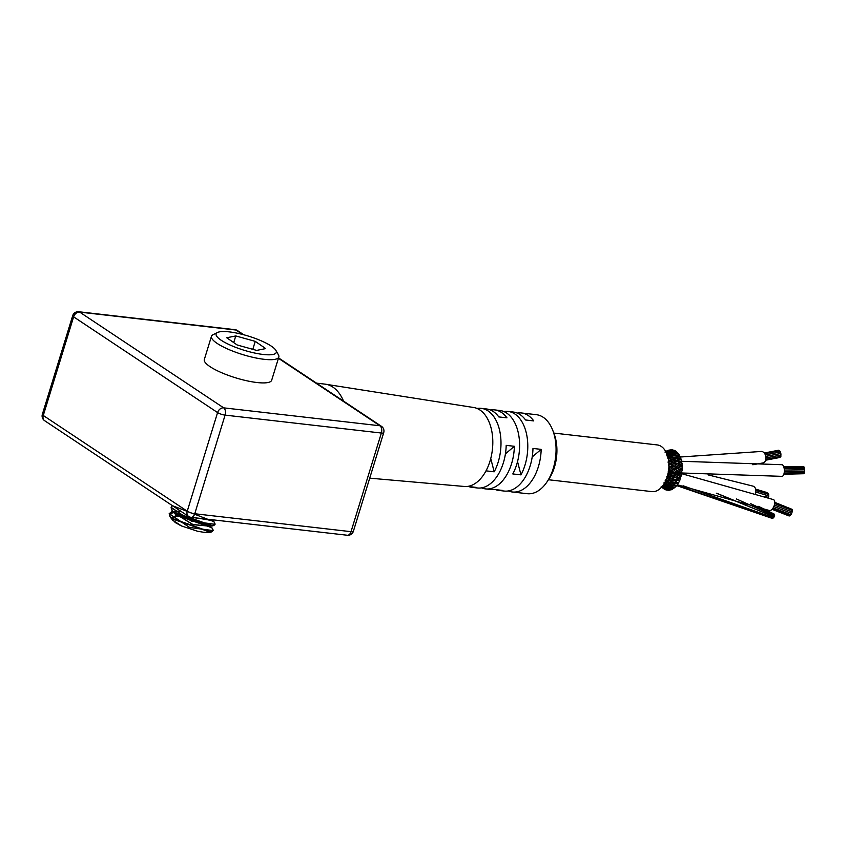 <?xml version="1.0" encoding="UTF-8"?>
<svg xmlns="http://www.w3.org/2000/svg" width="847" height="847" viewBox="0 0 847 847"><rect width="100%" height="100%" fill="white"/><g stroke="black" fill="none" stroke-linecap="round" stroke-linejoin="round"><path stroke-width="1.27" d="M206.901 525.204L209.675 526.855M212.957 529.714L213.116 530.656L189.527 527.459L169.178 513.695L172.629 511.556M174.789 511.27L179.871 511.323M212.968 529.65L213.126 530.603L189.527 527.406L169.199 513.642L172.587 511.514M174.853 511.217L179.797 511.26M214.884 523.414L215.053 524.367L191.464 521.17L171.115 507.417L171.941 506.305M214.884 523.34L215.064 524.314L191.475 521.117L171.126 507.364L172.005 506.22M767.149 492.89A0.752 0.572 -73.1 0 0 766.8 492.499L755.651 489.111M768.049 497.538A0.752 0.572 -73.1 0 0 767.742 497.242L765.212 496.48M768.176 495.77A0.752 0.572 -73.1 0 0 768.42 494.32L755.873 490.508M780.87 454.934L780.828 453.494L765.804 456.406M779.907 457.338L780.5 456.491M780.288 452.012L779.716 450.773L764.725 453.674M783.846 474.246L803.559 473.727M784.153 473.018L804.438 472.732L804.534 471.281M773.152 507.861L790.971 514.785L791.511 513.377L773.851 506.517L791.638 513.398L792.125 511.98M792.231 510.455L792.199 509.396M548.454 479.741L651.904 491.609A23.494 14.177 -83.5 0 0 667.245 476.692A23.494 14.177 -83.5 0 0 657.251 444.929L553.811 433.071M668.982 489.058L667.457 489.291L668.061 488.116M665.234 487.364L669.543 490.212A0.942 0.572 -83.5 0 0 670.305 489.418M664.81 487.343L663.254 487.65L663.9 486.866M667.457 489.291L663.063 487.576L665.001 489.068L665.657 488.475M661.316 486.379L663.254 487.65M664.037 483.235L665.901 484.59L667.32 484.283L665.393 484.6L667.881 486.474L669.331 486.21L667.425 486.432L669.956 488.655L671.427 488.444L669.956 488.655L670.411 487.332L669.786 486.845M670.633 488.952L672.052 489.386A0.942 0.572 -83.5 0 0 672.793 488.232M667.076 487.163L665.573 487.459L666.123 486.294M669.702 488.677L665.107 487.205M665.234 485.532L663.37 485.829L665.573 487.459M665.096 480.874L667.891 482.621L669.257 482.388L667.277 482.737L670.072 484.759L671.459 484.537L669.501 484.802L672.37 487.205L673.799 487.025L672.37 487.205L672.74 486.136L671.978 485.543L672.656 485.786M673.28 487.533L674.466 487.756A0.942 0.572 -83.5 0 0 675.08 486.231M674.773 485.913A0.942 0.572 -83.5 0 0 674.741 485.903L672.306 485.447M667.881 486.474L668.315 485.363L667.605 484.728M672.37 487.205L673.069 488.539M667.616 486.538L663.752 485.882L664.239 484.738M662.957 485.5L663.752 485.882M674.403 483.33L676.859 483.521A0.942 0.572 -83.5 0 1 676.668 485.384L674.614 484.992L674.72 483.542L674 483.542L674.72 483.542M670.072 484.759L670.305 483.383L669.564 483.192L670.305 483.383M678.585 482.388L671.375 482.546L673.979 485.087M665.901 484.59L666.24 483.33L665.509 482.917M672.963 479.751L676.573 482.123L676.668 480.948L675.779 480.948M676.668 480.948L675.017 479.338L677.685 479.222M678.574 482.388A0.942 0.572 -83.5 0 0 678.701 480.514L676.234 480.598M675.017 479.338L668.929 480.323L672.052 482.377L672.179 481.117L671.343 481.043L672.105 480.98M676.107 482.472L677.409 483.849A0.942 0.572 -83.5 0 0 678.214 482.398M668.071 481.308L667.288 481.17L668.071 481.308L667.891 482.621M665.34 482.568L663.932 482.885L665.34 482.568M679.485 478.703L678.182 478.714L677.918 477.38L677.229 477.867M679.612 478.799L680.109 478.883A0.942 0.572 -83.5 0 0 680.152 477.009L677.716 477.359M669.257 478.544L671.576 478.216L673.725 479.423L673.609 478.079L672.846 478.396M673.301 477.983L675.79 477.623L678.182 478.714L677.399 479.137L679.125 480.588A0.942 0.572 -83.5 0 0 679.77 478.926M669.659 478.756L668.844 478.894L669.659 478.756L669.638 480.069L666.547 478.311M671.512 478.491L670.284 477.454L667.288 477.973L667.171 476.628M665.753 480.683L667.097 480.45L665.753 480.683L665.88 479.434M679.135 473.844L679.347 474.913L678.532 475.538L680.427 476.914A0.942 0.572 -83.5 0 0 680.808 475.125L680.999 475.199M680.829 475.114L681.2 475.019A0.942 0.572 -83.5 0 0 681.157 473.177L678.796 473.748M674.498 474.775L676.774 474.235L680.84 475.072M674.837 474.871L675.027 476.035L674.212 476.554L675.768 477.793M678.013 477.443L676.372 476.099L678.828 475.601M676.277 476.035L672.719 475.358L671.279 474.278L668.484 474.86L668.071 473.505M670.909 475.781L670.115 476.183L670.909 475.781L670.602 477.539M670.58 475.686L672.634 475.305M673.598 478.079L672.317 476.967L674.53 476.628M672.327 476.967L667.574 475.569M666.843 476.533L668.812 476.258M679.41 469.926L681.676 469.153A0.942 0.572 -83.5 0 1 681.793 470.985L680.035 470.9L679.442 469.926M675.292 471.303L680.035 470.9L679.675 469.947M679.093 473.812L675.895 472.361L675.44 471.281M671.533 472.499L675.895 472.361L675.557 471.313M678.902 470.794L680.035 470.9L679.516 471.758L677.272 472.52M674.794 472.065L675.895 472.361L675.387 473.134L672.105 473.664L671.872 472.562L669.289 471.472L668.834 470.392M667.944 473.6L669.723 473.06L672.105 473.664L671.618 474.331M667.796 474.733L668.484 474.86L668.029 475.432M681.856 466.941L679.485 466.104M681.676 467.025L681.687 466.972A0.942 0.572 -83.5 0 0 681.676 465.141L679.548 466.072M668.77 465.649L670.411 466.581L674.064 466.739L675.747 465.945L677.547 466.972L680.205 466.835L679.728 466.041M681.687 466.972L682.036 467.142A0.942 0.572 -83.5 0 1 681.591 468.942L679.718 467.883L676.298 468.571L675.705 467.692M680.205 466.835L679.05 467.121M672.073 469.132L676.298 468.571L675.821 467.682M677.664 468.751L679.718 469.969M668.675 470.413L672.709 470.096L672.243 469.1L672.709 470.096L671.586 469.99L675.8 469.524L677.367 470.625M676.298 468.571L675.8 469.524M668.463 471.366L669.289 471.472L668.95 470.424M668.188 471.176L669.289 471.472L668.283 472.425M681.126 463.214L679.04 462.441M681.454 463.044A0.942 0.572 -83.5 0 0 681.168 461.308M674.911 462.589L677.304 463.478L679.855 462.896L679.273 462.303M681.253 463.15L681.782 463.171A0.942 0.572 -83.5 0 0 681.348 463.298M677.431 465.109L675.62 464.124L676.213 464.812L675.07 465.289M679.114 464.145L677.526 465.067L679.855 466.072M679.855 462.896L678.733 463.563M672.867 466.475L672.264 465.691L672.867 466.475L671.713 466.761M674.127 466.718L675.97 467.735M672.539 465.734L670.792 464.855L671.777 464.209L673.725 465.141L676.213 464.812M672.391 467.512L673.746 468.486M672.38 467.523L670.898 468.179L669.183 467.099L669.659 467.978L668.749 469.111M668.844 467.915L669.659 467.978M680.66 459.36A0.942 0.572 -83.5 0 0 680.183 457.803L678.341 458.894L678.998 459.265L678.341 458.905M674.985 460.8L678.998 459.265L681.02 459.455M678.998 459.265L677.96 460.281M679.485 462.314L676.88 461.35L678.616 460.652L680.713 461.297A0.942 0.572 -83.5 0 0 681.009 459.455M676.88 461.647L674.964 460.81L675.641 461.255L674.561 462.102M673.736 463.362L674.921 462.6M675.641 461.255L671.883 462.42M675.864 464.145L671.851 462.441L672.55 462.981L671.438 463.648M668.304 462.578L670.221 463.245L668.918 463.87M670.178 463.267L672.55 462.981M670.792 464.855L668.992 463.838L669.575 464.527L668.442 465.003M668.908 464.495L669.575 464.527M679.358 456.11A0.942 0.572 -83.5 0 0 678.638 454.871M677.356 457.634L679.548 458.026A0.942 0.572 -83.5 0 0 679.76 456.162L676.965 455.972L677.664 456.099L676.764 457.422M677.664 456.099L674 457.772M678.627 458.852L673.884 457.867L674.614 458.068L673.651 459.243M672.867 460.334L673.99 459.582M674.614 458.068L671.152 459.37M675.292 460.768L671.025 459.476L671.787 459.752L670.76 460.768M671.787 459.752L668.41 460.779M672.211 462.409L668.378 460.8M668.664 461.244L667.976 462.102M677.621 453.431A0.942 0.572 -83.5 0 0 676.721 452.605M672.624 455.22L675.927 453.526L677.282 454.034L675.207 453.653L675.927 453.526L675.197 455.093M675.705 455.188L677.949 455.315M670.041 456.713L673.174 455.368L674.487 455.908L672.412 455.432L673.174 455.368L672.359 456.819M667.521 458.005L670.612 456.935L671.883 457.486L669.808 456.935L670.612 456.935L669.712 458.259M669.056 459.127L670.009 458.523M669.374 458.862L668.114 458.312L669.374 458.862M675.514 451.462A0.942 0.572 -83.5 0 0 674.773 450.763L673.429 451.684M670.94 453.251L673.863 451.673L675.25 452.224L673.153 452.033L673.863 451.673L673.323 453.42M668.59 454.543L671.396 453.293L672.74 453.886L670.633 453.611L671.396 453.293L670.75 454.955M666.96 455.57L669.066 454.648L670.39 455.273L668.262 454.924L669.066 454.648L668.325 456.215M668.103 456.469L666.79 455.834L668.103 456.469M673.121 450.286A0.942 0.572 -83.5 0 0 672.433 449.905L671.248 450.668M672.984 451.176L671.544 450.615L670.877 451.197L671.544 450.615L671.226 452.457M674.36 451.049A0.942 0.572 -83.5 0 0 673.788 450.159L669.003 451.938M670.739 452.552L669.331 451.917L668.611 452.489M673.63 451.61L669.331 451.917L668.908 453.727M666.864 452.976L669.331 451.917M668.601 453.674L667.224 452.997L666.451 453.537L667.224 452.997L666.684 454.744M671.152 453.187L666.536 453.145M671.915 450.244A0.942 0.572 -83.5 0 0 671.332 449.736L669.088 450.392L668.495 451.176L669.088 450.392L669.585 450.911M666.917 451.345L669.088 450.392M671.396 450.604L667.087 451.313L666.441 452.107L667.087 451.313L667.552 451.959M664.959 452.065L667.087 451.313M669.014 450.403L666.811 450.996M666.547 451.038L668.812 450.159A0.942 0.572 -83.5 0 1 669.246 450.276M663.614 488.613A0.942 0.572 -83.5 0 1 663.55 488.581L664.662 489.312A0.942 0.572 -83.5 0 0 665.16 489.259M662.672 487.999L663.392 487.639M667.15 489.164L668.156 490.201A0.942 0.572 -83.5 0 0 668.929 489.947M669.522 488.56L670.633 489.778A0.942 0.572 -83.5 0 0 671.523 489.227M673.079 488.55A0.942 0.572 -83.5 0 0 674 487.671M673.968 485.077L675.366 486.527A0.942 0.572 -83.5 0 0 676.266 485.352M679.209 471.726L681.263 472.975A0.942 0.572 -83.5 0 0 681.496 471.165M679.103 464.145L681.412 464.992A0.942 0.572 -83.5 0 0 681.782 463.171M678.394 455.019A0.942 0.572 -83.5 0 0 678.098 453.441L676.859 453.41M676.552 452.658A0.942 0.572 -83.5 0 0 676.065 451.409L674.551 451.536M666.314 489.788A0.942 0.572 -83.5 0 1 665.753 489.799L667.044 490.18A0.942 0.572 -83.5 0 0 667.743 489.767M772.051 509.322L789.213 515.992L789.743 515.601M791.807 509.238L774.761 502.345M792.051 511.937L792.453 510.54L774.677 503.626M772.443 508.878L790.082 515.738L790.791 514.711M677.282 484.759L769.245 510.466A5.823 2.859 -68.8 0 0 771.215 510.042A5.823 2.859 -68.8 0 0 774.55 504.346A5.823 2.859 -68.8 0 0 773.47 499.614L681.719 473.695M783.93 474.002L803.962 473.717L804.248 472.732M784.322 471.557L804.65 471.271L804.629 469.767L784.343 470.053L804.523 469.736L804.502 468.232L784.184 468.518M804.354 468.243L804.089 467.036L783.92 467.322M803.792 467.036L803.485 466.485L783.74 466.761M681.634 472.986L782.056 476.353A5.823 2.382 -90.8 0 0 784.11 468.126A5.823 2.382 -90.8 0 0 781.887 464.707L681.496 461.276M780.542 453.41L780.511 451.97L765.349 454.903M779.304 450.858L778.658 450.223L764.248 453.018M780.638 456.374L780.913 455.008M752.803 464.738L763.041 462.928A5.823 3.949 -101 0 0 765.815 456.459A5.823 3.949 -101 0 0 760.828 451.483L680.236 457.02M764.746 496.3L767.943 497.274A0.752 0.572 -73.1 0 0 768.377 495.834L755.789 492.012M768.07 494.214A0.752 0.572 -73.1 0 0 767.837 493.102L755.736 489.418M755.556 493.018A5.823 4.436 -73.1 0 0 753.015 486.136L708.05 474.871M683.063 485.776L773.65 517.697L774.094 516.85L716.34 493.208M676.933 485.31L772.951 518.258L773.385 517.422M772.21 518.375L676.277 485.458M774.094 515.167L774.539 514.33L758.001 506.241M774.317 515.908L774.751 515.071L750.516 503.594M717.081 493.399L774.147 516.829L774.592 515.992L736.509 498.999M326.582 384.39L473.071 407.418A39.767 24.012 96.5 0 1 491.069 427.936A39.767 24.012 96.5 0 1 486.009 470.858A39.767 24.012 96.5 0 1 467.565 486.411L475.749 487.353A39.767 24.012 96.5 0 1 472.192 487.374L477.401 487.978A39.767 24.012 -83.5 0 0 506.188 445.363L514.373 446.295A39.767 24.012 96.5 0 1 485.585 488.91L490.794 489.513A39.767 24.012 -83.5 0 0 494.352 489.481L502.536 490.424A39.767 24.012 96.5 0 1 498.978 490.455L504.187 491.048A39.767 24.012 -83.5 0 0 532.975 448.434L541.169 449.376A39.767 24.012 96.5 0 1 512.371 491.991A39.767 24.012 96.5 0 1 508.348 490.932M541.169 449.376L532.212 456.914M490.487 410.012A39.767 24.012 96.5 0 1 494.648 409.895A39.767 24.012 96.5 0 1 506.972 417.846L498.788 416.915A39.767 24.012 -83.5 0 0 486.464 408.963L481.255 408.36A39.767 24.012 96.5 0 1 499.857 431.494A39.767 24.012 96.5 0 1 494.193 471.8L486.009 470.858M485.585 488.91A39.767 24.012 96.5 0 1 481.562 487.861M514.373 446.295L505.426 453.844M517.273 413.082A39.767 24.012 96.5 0 1 521.434 412.965A39.767 24.012 96.5 0 1 533.758 420.927L525.574 419.985A39.767 24.012 -83.5 0 0 513.25 412.034L508.041 411.43A39.767 24.012 96.5 0 1 526.654 434.564A39.767 24.012 96.5 0 1 520.979 474.871L517.528 461.615M467.565 486.411A39.767 24.012 96.5 0 1 464.008 486.443L369.716 478.163M498.978 490.455A39.767 24.012 96.5 0 1 495.516 489.619M504.59 411.864L504.484 411.462A39.767 24.012 96.5 0 1 508.041 411.43M520.979 474.871L512.795 473.939A39.767 24.012 -83.5 0 0 518.459 433.622A39.767 24.012 -83.5 0 0 499.857 410.499L494.648 409.895M477.803 408.794L477.697 408.392A39.767 24.012 96.5 0 1 481.255 408.36M476.522 408.254L477.697 408.392M546.897 482.059L548.835 479.19A35.066 21.175 -83.5 0 0 554.054 433.685L552.816 430.456A39.767 24.012 96.5 0 1 546.897 482.059A39.767 24.012 96.5 0 1 540.831 488.941A39.767 24.012 96.5 0 1 527.258 493.695L512.371 491.991M521.434 412.965L536.32 414.681A39.767 24.012 96.5 0 1 552.816 430.456M472.192 487.374A39.767 24.012 96.5 0 1 468.73 486.549M503.319 411.324L504.484 411.462M494.193 471.8L490.741 458.534M316.534 383.151L324.952 384.125A46.045 27.792 96.5 0 1 326.339 384.337A46.045 27.792 96.5 0 1 343.533 401.107M278.822 357.021L271.675 380.239A35.235 8.29 -162.9 0 1 235.561 377.804A35.235 8.29 -162.9 0 1 204.318 359.52L211.464 336.301A35.235 8.29 17.1 0 0 242.708 354.586A35.235 8.29 17.1 0 0 278.822 357.021A35.235 8.29 17.1 0 0 278.409 354.798L275.931 350.446A31.477 7.401 -162.9 0 1 244.042 350.245A31.477 7.401 -162.9 0 1 217.552 332.479A31.477 7.401 -162.9 0 1 242.475 334.427A31.477 7.401 -162.9 0 1 271.686 346.402A31.477 7.401 -162.9 0 1 275.931 350.446M278.43 358.281L379.932 425.776A5.633 3.399 96.5 0 1 381.362 433.039A5.633 1.323 17.1 0 0 383.712 432.669A5.633 5.633 0 0 0 381.446 426.316A5.633 4.299 123.6 0 0 379.932 425.776L223.661 407.852A5.633 4.299 123.6 0 0 217.584 412.574A5.633 1.323 17.1 0 0 225.09 415.115A5.633 3.399 -83.5 0 0 223.661 407.852L79.692 312.109A5.633 3.399 -83.5 0 0 78.729 311.749A5.633 5.633 0 0 0 72.694 315.698A5.633 1.323 17.1 0 0 73.615 316.842A5.633 4.299 -56.4 0 1 79.692 312.109L235.964 330.034A5.633 4.299 -56.4 0 1 237.478 330.584A5.633 5.633 0 0 0 235 329.674A5.633 3.399 96.5 0 1 235.964 330.034L242.634 334.47M43.271 415.475A5.633 1.323 -162.9 0 1 42.35 414.331A5.633 5.633 0 0 0 44.616 420.684A5.633 4.299 -56.4 0 1 43.271 415.475L73.615 316.842L217.584 412.574L187.24 511.217A5.633 4.299 123.6 0 0 188.585 516.416A5.633 5.633 0 0 0 191.062 517.326A5.633 3.399 -83.5 0 0 194.746 513.748A5.633 1.323 -162.9 0 1 187.24 511.217L43.271 415.475M351.018 531.672A5.633 3.399 96.5 0 1 347.334 535.251A5.633 5.633 0 0 0 353.368 531.302A5.633 1.323 -162.9 0 1 351.018 531.672L194.746 513.748L225.09 415.115L381.362 433.039L351.018 531.672M217.552 332.479L213.052 334.692A35.235 8.29 17.1 0 0 211.464 336.301M256.662 350.404L237.181 344.983L226.742 337.752L235.773 335.941L255.254 341.362L265.693 348.593L256.662 350.404M255.254 341.362L252.798 349.335M235.773 335.941L233.73 342.59M179.998 525.225L173.931 520.969L181.554 525.976L175.34 522.61L172.185 519.275M172.661 517.792L175.647 516.501M179.109 516.268L180.263 516.299M208.404 524.537L212.089 528.009L172.322 511.196L169.178 513.695L170.829 517.962M209.855 526.262L192.883 524.473L174.154 513.06M211.803 520.143L193.01 517.549M185.504 514.373L177.425 509.005M172.513 520.196L171.655 518.766M205.673 524.155L207.991 525.299M208.108 525.362L209.728 526.273M212.279 520.058L213.91 521.646L172.502 505.723M173.699 516.871L175.456 516.543L172.957 517.411M174.8 516.691L176.589 516.596M177.658 516.617L178.198 516.649M180.104 516.818L181.639 517.009M204.487 523.944L206.784 525.129M175.34 522.61L172.799 519.878M172.439 518.671L176.335 516.13M178.59 515.971L179.649 515.971M208.913 524.589L209.664 525.458M209.633 526.442L174.778 513.674M174.376 512.499L174.546 511.599M211.528 520.196L194.948 517.771M174.059 521.117L172.979 519.846M172.926 519.762L172.502 518.893M172.47 518.809L175.678 515.791M177.891 515.558L178.855 515.527M209.601 524.653L210.098 525.479M209.971 526.061L208.701 526.622L176.451 515.262M174.927 513.578L174.429 512.604M174.408 512.52L174.376 511.461M211.411 520.122L196.705 517.972M212.428 531.355L210.744 532.181M210.384 532.234L171.528 518.629M173.963 521L169.273 515.177M169.273 515.071L173.349 512.287M174.376 512.139L175.128 512.075M207.134 519.222L210.067 520.683M214.376 524.155L214.365 525.024M214.333 525.087L208.86 526.58M212.248 525.976L173.624 512.53L171.274 509.068M173.624 512.53L212.904 525.86L214.397 525.045L212.904 525.86L172.746 511.683L171.232 508.952L171.666 507.618M212.512 519.783L206.35 519.084M212.385 531.376L210.458 532.223M210.151 532.287L203.968 532.318L197.626 531.27L181.533 525.976M212.692 530.19L212.459 531.302M211.062 532.117L212.502 531.313L211.062 532.117L170.776 517.898L169.231 515.05L170.776 517.898L211.062 532.117L213.137 530.603L212.046 527.999M169.231 514.955L173.296 512.234L169.231 514.955M174.387 512.086L175.064 512.022L174.387 512.086M171.221 508.846L171.655 507.533L171.221 508.846M212.385 519.772L206.594 519.105L212.385 519.772M172.015 519.571L171.952 519.042M175.541 516.522L176.367 516.405M176.631 516.384L177.743 516.31M179.172 516.299L180.347 516.342M208.341 524.537L209.304 525.32M209.95 526.199L192.904 524.653L173.9 512.816M211.941 520.122L192.354 517.475M186.478 515.018L176.79 508.571M173.931 520.969L172.322 518.756M172.301 518.671L175.52 515.632M177.605 515.378L178.537 515.336M209.918 524.674L210.331 525.489M208.68 526.612L175.753 514.616M174.789 513.473L174.291 512.499M174.27 512.414L174.238 511.344M213.317 519.878L210.85 520.312L197.012 518.004M172.746 511.683L171.232 508.952M215.053 524.367L213.984 521.71M172.777 511.683L171.126 507.364M765.963 457.899L781.114 454.977M765.656 460.186L780.151 457.38M774.37 505.066L792.178 511.99M774.761 502.61L792.252 509.407M663.159 487.628L661.676 487.078M672.391 487.544L670.041 486.834M665.393 487.459L661.835 486.527M669.67 484.982L669.035 484.865M672.042 487.3L668.59 486.697M663.55 485.903L662.735 485.786M672.878 483.224L669.913 483.044M674.212 485.204L670.993 484.982M666.79 482.864L667.468 482.906M669.733 484.908L666.663 484.738M665.626 484.685L663.582 484.6M674.477 480.662L671.745 480.778M667.637 480.958L670.221 480.842M671.639 482.642L668.844 482.769M667.542 482.832L664.747 482.97M666.748 480.757L669.225 480.408M666.473 478.936L667.192 478.841M677.547 466.919L675.652 467.713M672.211 470.953L670.549 471.588M679.178 462.346L681.179 461.297M675.546 464.156L677.314 463.288M672.2 465.723L673.736 465.014M669.003 467.121L670.422 466.517M678.733 454.797L677.06 455.887M677.367 457.624L675.715 458.661M671.396 461.149L670.136 461.806M676.901 452.414L675.398 453.452M670.009 449.873L668.939 450.435M667.912 481.064L666.864 480.143M670.157 483.161L669.003 482.059M669.553 478.64L668.474 477.708M672.02 480.884L670.835 479.783M674.657 483.457L673.259 482.07M670.898 475.77L669.723 474.807M669.712 473.102L668.452 472.192M674.815 474.849L673.397 473.738M670.242 469.831L668.823 468.91M672.412 469.164L670.898 468.169M673.376 471.927L671.872 470.911M675.62 471.345L674.011 470.244M676.764 474.278L675.07 473.081M669.109 460.44L668.527 460.217M671.459 459.349L669.077 458.46M673.312 461.996L671.089 461.17M670.316 456.671L667.584 455.93M672.539 459.19L669.998 458.513M674.286 457.729L671.544 456.999M676.658 460.27L673.979 459.572M668.823 454.5L666.97 454.183M672.889 455.167L669.808 454.67M675.631 457.475L672.645 457.031M677.335 455.824L674.096 455.347M667.044 452.944L666.42 452.891M675.641 453.378L672.105 453.24M669.172 451.885L665.446 452.033M667.002 451.324L665.721 451.504M662.693 488.01L660.988 487.036M664.927 489.037L661.031 487.057M680.13 473.42L678.076 473.081M672.507 472.192L671.565 472.054M680.13 461.16L678.066 460.969M681.221 472.944L677.409 472.605M672.634 472.16L671.12 472.012M765.794 456.353L780.796 453.452M765.635 460.228L779.124 457.624M765.857 459.318L780.881 456.406M759.177 506.675L773.999 513.97M381.446 426.316L278.557 357.9M243.777 334.766L237.478 330.584M44.616 420.684L188.585 516.416M42.35 414.331L72.694 315.698M235 329.674L78.729 311.749M353.368 531.302L383.712 432.669M191.062 517.326L347.334 535.251M172.513 518.142L173.762 517.019M175.985 514.849L173.137 512.075"/></g></svg>
